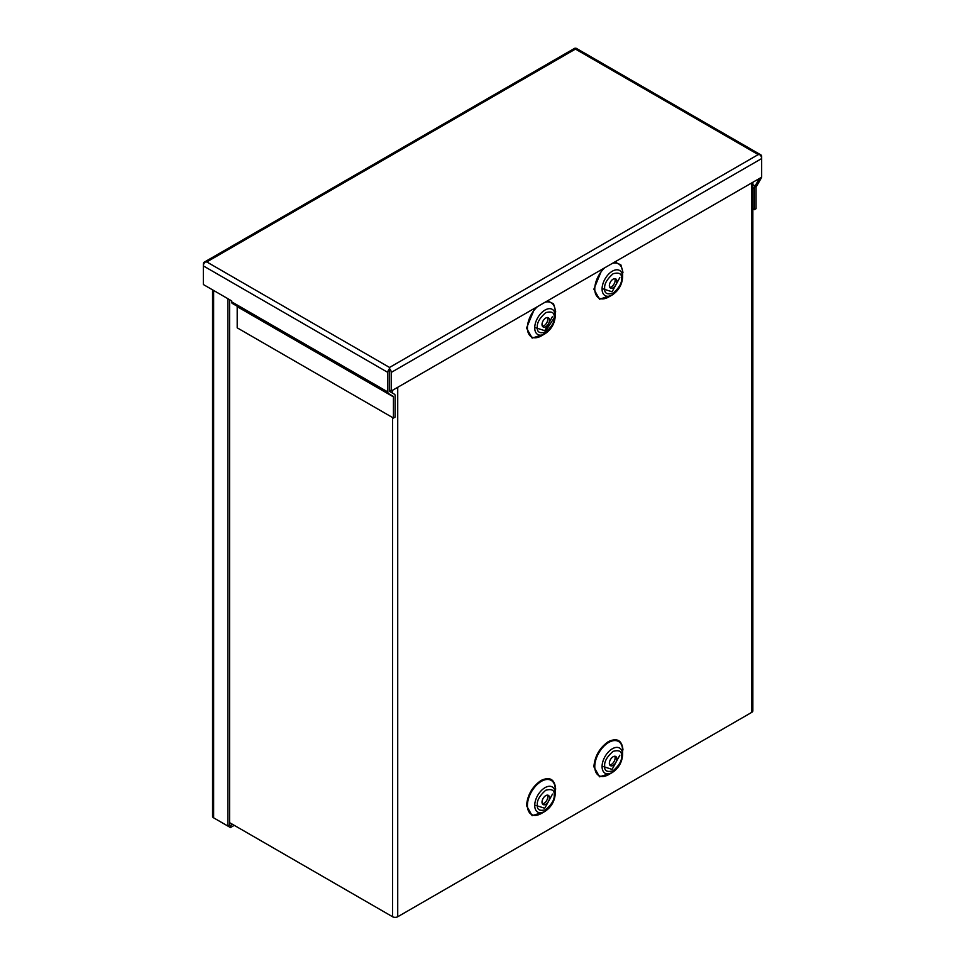 <?xml version="1.0" encoding="UTF-8"?>
<svg xmlns="http://www.w3.org/2000/svg" width="965" height="965" viewBox="0 0 965 965"><rect width="100%" height="100%" fill="white"/><g stroke="black" fill="none" stroke-linecap="round" stroke-linejoin="round"><path stroke-width="1.45" d="M393.443 418.05L395.155 417.061L395.155 395.879A3.643 2.099 120 0 0 394.395 394.203L389.8 391.549A1.23 0.712 -60 0 1 389.546 390.982L389.546 368.63A3.643 2.099 120 0 0 387.834 372.418L387.834 391.971A3.643 2.099 120 0 0 388.593 393.636L393.189 396.301A1.23 0.712 -60 0 1 393.443 396.856L393.443 418.05L237.197 327.835L237.197 306.653L393.443 396.856M389.546 367.46L206.775 261.937L575.454 49.082L758.225 154.593L389.546 367.46L389.546 371.429L389.546 368.63A3.643 2.099 60 0 1 391.247 372.418L391.247 391.042L389.546 390.053L389.546 369.426M387.834 372.418L203.338 265.894L203.338 263.915A3.643 2.099 -120 0 1 204.085 262.251A3.643 2.099 -120 0 1 205.038 262.106L206.775 261.937L205.038 262.106A3.643 2.099 120 0 0 203.338 265.894L203.338 284.518L231.588 300.839L231.588 301.768A3.643 2.099 120 0 0 232.336 303.432L388.593 393.636L232.336 303.432M760.915 154.919A3.643 2.099 -60 0 1 761.662 156.583L761.662 158.562A3.643 2.099 60 0 0 759.962 154.774L758.225 154.593L759.962 154.774A3.643 2.099 -60 0 1 760.915 154.919L576.407 48.395A3.643 2.099 -60 0 0 575.454 48.25L575.454 49.082L575.454 48.25A3.643 2.099 -120 0 0 574.501 48.395L204.085 262.251M752.845 208.814L754.353 209.682L754.353 188.501A3.643 2.099 -60 0 1 755.1 185.956L759.419 178.489M754.353 209.682L756.053 208.693L756.053 187.512A1.23 0.712 -60 0 1 756.307 186.655L760.915 178.682A3.643 2.099 -60 0 0 761.506 177.283M391.247 391.042L761.662 177.186L761.662 158.562L391.247 372.418M236.944 306.086L393.189 396.301L236.944 306.086A1.23 0.712 -60 0 1 237.197 306.653M611.701 772.869L599.518 776.813L593.873 766.789C594.79 756.114 599.651 747.706 608.433 741.578C617.202 737.574 622.063 740.372 622.98 749.974M611.701 295.266L599.518 299.21L593.873 289.186L602.076 269.319M614.777 261.998L620.893 264.917L622.98 272.383M544.344 811.758L532.161 815.69L526.528 805.666C527.445 794.991 532.294 786.596 541.076 780.456C549.857 776.451 554.706 779.25 555.635 788.863L555.261 792.856M544.344 334.155L532.161 338.1L526.528 328.064L534.731 308.209M547.432 300.875L553.548 303.794L555.635 311.261L555.261 315.253M608.686 774.606L612.341 772.495L608.686 774.606A19.686 11.363 120 0 1 594.778 766.572A19.686 11.363 120 0 1 608.686 742.459A19.686 11.363 120 0 1 622.606 750.493L622.606 754.714C622.075 762.302 618.649 768.236 612.341 772.495A14.523 8.383 -60 0 1 602.076 766.572A14.523 8.383 -60 0 1 612.341 748.78A14.523 8.383 -60 0 1 622.606 754.714M608.686 297.003L612.341 294.892A14.523 8.383 -60 0 1 602.076 288.969A14.523 8.383 -60 0 1 612.341 271.189A14.523 8.383 -60 0 1 622.606 277.112C622.075 284.699 618.649 290.634 612.341 294.892L608.686 297.003A19.686 11.363 120 0 1 594.778 288.969A19.686 11.363 120 0 1 604.778 267.763M555.261 793.592L555.261 789.382A19.686 11.363 120 0 0 541.341 781.348A19.686 11.363 120 0 0 527.421 805.449A19.686 11.363 120 0 0 541.341 813.483L544.996 811.384A14.523 8.383 -60 0 1 534.731 805.449A14.523 8.383 -60 0 1 544.996 787.669A14.523 8.383 -60 0 1 555.261 793.592C554.73 801.191 551.305 807.114 544.996 811.384M555.261 316.001C554.73 323.589 551.305 329.511 544.996 333.781A14.523 8.383 -60 0 1 534.731 327.847A14.523 8.383 -60 0 1 544.996 310.067A14.523 8.383 -60 0 1 555.261 316.001L555.261 311.779A19.686 11.363 120 0 0 545.249 302.129M609.747 764.931A5.295 3.052 120 0 0 615.139 757.935A5.295 3.052 120 0 0 614.753 756.246M616.852 758.924A5.295 3.052 -60 0 1 614.536 764.244A5.295 3.052 -60 0 1 610.459 765.667A5.295 3.052 -60 0 1 609.361 763.243A5.295 3.052 -60 0 1 611.677 757.911A5.295 3.052 -60 0 1 615.754 756.5A5.295 3.052 -60 0 1 616.852 758.924M609.747 287.329A5.295 3.052 120 0 0 615.139 280.333A5.295 3.052 120 0 0 614.753 278.656M616.852 281.322A5.295 3.052 -60 0 1 614.536 286.641A5.295 3.052 -60 0 1 610.459 288.065A5.295 3.052 -60 0 1 609.361 285.64A5.295 3.052 -60 0 1 611.677 280.32A5.295 3.052 -60 0 1 615.754 278.897A5.295 3.052 -60 0 1 616.852 281.322M542.402 803.809A5.295 3.052 120 0 0 547.794 796.825A5.295 3.052 120 0 0 547.408 795.136M549.495 797.802A5.295 3.052 -60 0 1 547.191 803.133A5.295 3.052 -60 0 1 543.114 804.545A5.295 3.052 -60 0 1 542.016 802.12A5.295 3.052 -60 0 1 544.32 796.8A5.295 3.052 -60 0 1 548.397 795.377A5.295 3.052 -60 0 1 549.495 797.802M542.402 326.206A5.295 3.052 120 0 0 547.794 319.222A5.295 3.052 120 0 0 547.408 317.533M549.495 320.199A5.295 3.052 -60 0 1 547.191 325.531A5.295 3.052 -60 0 1 543.114 326.942A5.295 3.052 -60 0 1 542.016 324.53A5.295 3.052 -60 0 1 544.32 319.198A5.295 3.052 -60 0 1 548.397 317.787A5.295 3.052 -60 0 1 549.495 320.199M229.586 822.638L392.586 916.75A3.643 2.099 0 0 0 397.725 916.75L751.771 712.339A3.643 2.099 0 0 0 752.845 710.855L752.845 182.276M619.82 755.233L612.087 769.395L603.089 766.487M619.82 277.63L612.087 291.792L603.089 288.885M552.475 794.111L544.743 808.272L535.732 805.365M552.475 316.52L544.743 330.681L535.732 327.774M212.565 289.85L212.565 816.354A3.643 2.099 0 0 0 213.627 817.837L227.873 826.064L227.873 298.692M234.266 825.352L230.454 827.548L230.454 825.582L229.586 825.075L229.586 299.681M230.454 825.582L232.565 824.363M230.454 827.548L216.208 819.321A3.643 2.099 60 0 1 216.184 819.321M229.586 825.075L227.873 826.064M387.834 391.971L231.588 301.768M752.845 184.653L755.1 185.956M752.845 187.632L754.353 188.501M622.606 277.112L622.606 272.902A19.686 11.363 120 0 0 612.594 263.252M537.433 306.653A19.686 11.363 120 0 0 527.421 327.847A19.686 11.363 120 0 0 541.341 335.892L544.996 333.781M621.532 756.222C622.015 760.541 619.204 765.402 613.101 770.806C607.009 772.446 604.199 770.818 604.681 765.945C604.199 761.626 607.009 756.753 613.101 751.349C619.204 749.721 622.015 751.337 621.532 756.222M621.532 278.62C622.015 282.938 619.204 287.799 613.101 293.215C607.009 294.844 604.199 293.227 604.681 288.342C604.199 284.024 607.009 279.162 613.101 273.746C619.204 272.118 622.015 273.734 621.532 278.62M554.187 795.1C554.658 799.418 551.847 804.291 545.756 809.695C539.664 811.324 536.854 809.707 537.324 804.834C536.854 800.504 539.664 795.643 545.756 790.239C551.847 788.598 554.658 790.226 554.187 795.1M554.187 317.497C554.658 321.828 551.847 326.689 545.756 332.093C539.664 333.721 536.854 332.105 537.324 327.231C536.854 322.901 539.664 318.04 545.756 312.636C551.847 310.995 554.658 312.624 554.187 317.497M397.725 387.303L397.725 916.75M751.771 712.339L751.771 182.892M392.586 390.27L392.586 393.153M392.586 417.543L392.586 916.75M213.627 817.837L213.627 290.465M554.537 317.256L543.295 334.59"/></g></svg>
